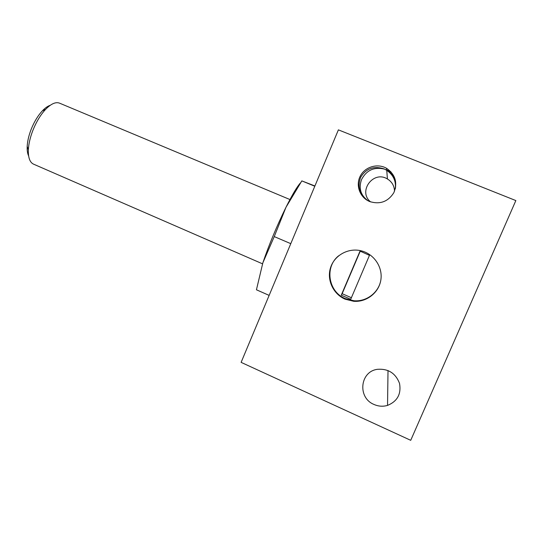 <?xml version="1.0" encoding="UTF-8"?>
<svg xmlns="http://www.w3.org/2000/svg" width="543" height="543" viewBox="0 0 543 543"><rect width="100%" height="100%" fill="white"/><g stroke="black" fill="none" stroke-linecap="round" stroke-linejoin="round"><path stroke-width="0.81" d="M369.688 201.548L369.511 201.473C359.853 197.476 355.427 185.319 360.247 176.115C364.896 166.83 377.534 163.043 386.589 168.323C395.379 174.541 397.802 182.652 393.851 192.663C388.048 201.745 379.991 204.704 369.688 201.548M395.419 188.346C396.512 180.188 393.614 174.099 386.725 170.068L383.725 168.778C373.747 165.73 366.07 168.547 360.681 177.235C357.138 186.833 359.602 194.679 368.059 200.788M370.611 201.901C357.565 191.604 373.292 170.04 387.43 178.98C391.985 181.817 394.347 185.889 394.517 191.217M395.29 188.862C396.214 181.145 393.363 174.961 386.745 170.326L384.512 169.117C374.168 166.674 366.511 170.163 361.543 179.57C358.495 188.36 360.695 195.446 368.134 200.829M373.978 404.447C357.287 397.748 359.941 371.371 377.541 369.308C388.306 368.554 395.63 373.245 399.519 383.378C401.392 393.987 397.401 401.331 387.539 405.404C382.958 406.727 378.437 406.415 373.978 404.447M241.119 362.364L338.391 129.858L515.85 200.571L410.725 440.319L241.119 362.364M345.11 299.179C333.069 294.007 326.533 279.631 330.626 267.441C334.576 255.21 348.389 247.615 361.149 250.798C373.855 253.825 382.849 266.966 380.881 279.767C379.055 292.582 366.688 302.322 353.717 301.297L345.11 299.179M338.662 255.78C324.361 266.946 328.243 291.896 345.382 298.65L353.941 300.754C366.81 301.928 379.292 292.1 380.942 279.346M341.269 295.175L350.724 299.288L369.464 255.346L361 251.538L359.934 251.307L341.269 295.175L342.151 293.695L351.389 297.72M360.165 251.355L342.151 293.695M269.138 295.392L256.439 289.786L262.853 262.826L274.242 236.585L285.991 207.263L301.833 180.894L314.804 186.249M301.833 180.894L314.913 185.977M274.242 236.585L290.783 243.664M50.227 105.301C47.75 106.116 45.13 107.962 42.374 110.847C37.881 115.673 34.121 121.897 31.094 129.512C28.765 135.574 27.462 141.214 27.191 146.42C27.014 150.411 27.496 153.574 28.623 155.922M289.955 199.546L59.526 103.15C55.712 101.704 51.069 103.781 45.592 109.381C40.515 114.851 36.252 121.917 32.804 130.578C30.164 137.474 28.677 143.861 28.358 149.753C28.107 157.585 29.824 162.377 33.496 164.129L262.527 263.823M300.381 182.991C297.014 186.744 292.222 194.828 285.991 207.263C276.733 226.166 269.023 244.683 262.853 262.826M386.725 170.068L386.589 168.323M387.43 178.98L386.745 170.326M388.014 370.523L387.539 405.404M390.817 171.636L386.718 169.986M353.717 301.297L353.941 300.754M27.191 146.42L28.358 149.753M42.374 110.847L45.592 109.381"/></g></svg>
